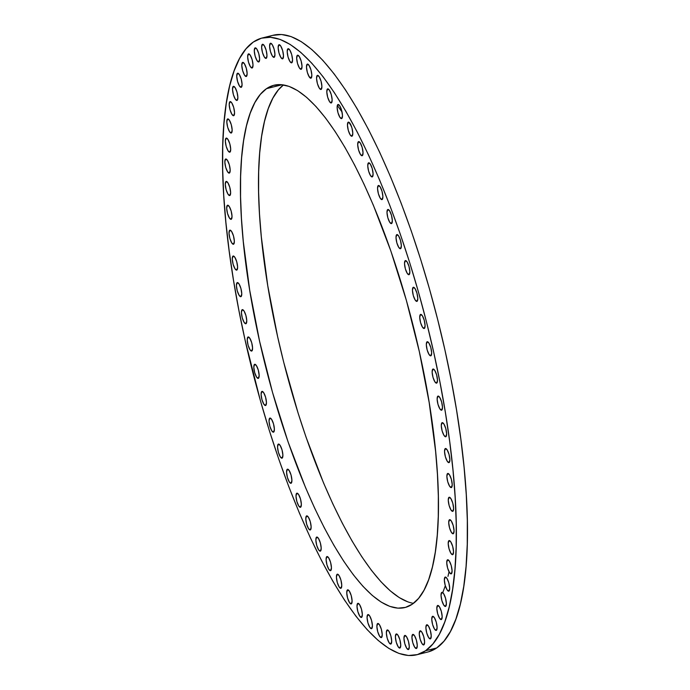<?xml version="1.0" encoding="UTF-8"?>
<svg xmlns="http://www.w3.org/2000/svg" width="690" height="690" viewBox="0 0 690 690"><rect width="100%" height="100%" fill="white"/><g stroke="black" fill="none" stroke-linecap="round" stroke-linejoin="round"><path stroke-width="1.03" d="M427.015 341.817L428.878 342.973L430.802 347.536L431.664 352.823L430.965 355.747A7.279 2.07 75.9 0 1 430.758 355.842A7.279 2.07 75.9 0 1 427.084 349.657A7.279 2.07 75.9 0 1 427.015 341.817A7.279 2.07 75.9 0 1 427.222 341.723A7.279 2.07 75.9 0 1 430.896 347.907A7.279 2.07 75.9 0 1 430.965 355.747L429.102 354.582L427.179 350.02L426.317 344.733L427.015 341.817M432.837 369.124L434.691 370.28L436.615 374.843L437.477 380.138L436.779 383.054A7.279 2.07 75.9 0 1 436.58 383.148A7.279 2.07 75.9 0 1 432.897 376.964A7.279 2.07 75.9 0 1 432.837 369.124A7.279 2.07 75.9 0 1 433.035 369.029A7.279 2.07 75.9 0 1 436.718 375.213A7.279 2.07 75.9 0 1 436.779 383.054L434.924 381.898L433.001 377.335L432.13 372.039L432.837 369.124M437.839 396.181L439.694 397.337L441.617 401.899L442.48 407.195L441.781 410.11A7.279 2.07 75.9 0 1 441.583 410.205A7.279 2.07 75.9 0 1 437.9 404.021A7.279 2.07 75.9 0 1 437.839 396.181A7.279 2.07 75.9 0 1 438.038 396.086A7.279 2.07 75.9 0 1 441.721 402.27A7.279 2.07 75.9 0 1 441.781 410.11L439.927 408.954L438.003 404.392L437.132 399.096L437.839 396.181M441.988 422.754L443.843 423.91L445.766 428.473L446.628 433.76L445.93 436.684A7.279 2.07 75.9 0 1 445.723 436.779A7.279 2.07 75.9 0 1 442.048 430.595A7.279 2.07 75.9 0 1 441.988 422.754A7.279 2.07 75.9 0 1 442.186 422.66A7.279 2.07 75.9 0 1 445.869 428.844A7.279 2.07 75.9 0 1 445.93 436.684L444.067 435.519L442.143 430.965L441.281 425.67L441.988 422.754M445.24 448.612L447.094 449.777L449.018 454.339L449.88 459.626L449.181 462.541A7.279 2.07 75.9 0 1 448.983 462.636A7.279 2.07 75.9 0 1 445.3 456.452A7.279 2.07 75.9 0 1 445.24 448.612A7.279 2.07 75.9 0 1 445.438 448.526A7.279 2.07 75.9 0 1 449.121 454.701A7.279 2.07 75.9 0 1 449.181 462.541L447.327 461.386L445.404 456.823L444.541 451.536L445.24 448.612M447.577 473.547L449.432 474.703L451.355 479.265L452.217 484.553L451.519 487.476A7.279 2.07 75.9 0 1 451.312 487.571A7.279 2.07 75.9 0 1 447.638 481.387A7.279 2.07 75.9 0 1 447.577 473.547A7.279 2.07 75.9 0 1 447.776 473.452A7.279 2.07 75.9 0 1 451.458 479.636A7.279 2.07 75.9 0 1 451.519 487.476L449.664 486.312L447.741 481.758L446.87 476.462L447.577 473.547M448.966 497.326L450.829 498.491L452.752 503.053L453.615 508.34L452.916 511.264A7.279 2.07 75.9 0 1 452.709 511.35A7.279 2.07 75.9 0 1 449.035 505.166A7.279 2.07 75.9 0 1 448.966 497.326A7.279 2.07 75.9 0 1 449.173 497.24A7.279 2.07 75.9 0 1 452.847 503.424A7.279 2.07 75.9 0 1 452.916 511.264L451.053 510.1L449.13 505.537L448.267 500.25L448.966 497.326M449.414 519.768L451.269 520.933L453.192 525.487L454.055 530.783L453.356 533.698A7.279 2.07 75.9 0 1 453.158 533.793A7.279 2.07 75.9 0 1 449.475 527.609A7.279 2.07 75.9 0 1 449.414 519.768A7.279 2.07 75.9 0 1 449.613 519.673A7.279 2.07 75.9 0 1 453.296 525.858A7.279 2.07 75.9 0 1 453.356 533.698L451.502 532.542L449.578 527.979L448.716 522.692L449.414 519.768M448.905 540.667L450.76 541.831L452.683 546.394L453.546 551.681L452.847 554.596A7.279 2.07 75.9 0 1 452.649 554.691A7.279 2.07 75.9 0 1 448.966 548.507A7.279 2.07 75.9 0 1 448.905 540.667A7.279 2.07 75.9 0 1 449.104 540.572A7.279 2.07 75.9 0 1 452.787 546.756A7.279 2.07 75.9 0 1 452.847 554.596L450.993 553.44L449.069 548.878L448.207 543.591L448.905 540.667M447.439 559.849L449.302 561.013L451.226 565.576L452.088 570.863L451.389 573.787A7.279 2.07 75.9 0 1 451.182 573.873A7.279 2.07 75.9 0 1 447.508 567.689A7.279 2.07 75.9 0 1 447.439 559.849A7.279 2.07 75.9 0 1 447.646 559.763A7.279 2.07 75.9 0 1 451.32 565.938A7.279 2.07 75.9 0 1 451.389 573.787L449.526 572.622L447.603 568.06L446.741 562.773L447.439 559.849M445.041 577.15L446.904 578.315L448.828 582.877L449.69 588.165L448.983 591.089A7.279 2.07 75.9 0 1 448.785 591.175A7.279 2.07 75.9 0 1 445.102 584.991A7.279 2.07 75.9 0 1 445.041 577.15A7.279 2.07 75.9 0 1 445.248 577.064A7.279 2.07 75.9 0 1 448.923 583.248A7.279 2.07 75.9 0 1 448.983 591.089L447.129 589.924L445.205 585.361L444.343 580.074L445.041 577.15M441.729 592.425L443.584 593.59L445.507 598.152L446.37 603.44L445.671 606.363A7.279 2.07 75.9 0 1 445.464 606.45A7.279 2.07 75.9 0 1 441.79 600.266A7.279 2.07 75.9 0 1 441.729 592.425A7.279 2.07 75.9 0 1 441.928 592.339A7.279 2.07 75.9 0 1 445.611 598.515A7.279 2.07 75.9 0 1 445.671 606.363L443.817 605.199L441.893 600.636L441.022 595.349L441.729 592.425M437.52 605.544L439.375 606.7L441.298 611.262L442.161 616.558L441.462 619.473A7.279 2.07 75.9 0 1 441.264 619.568A7.279 2.07 75.9 0 1 437.581 613.384A7.279 2.07 75.9 0 1 437.52 605.544A7.279 2.07 75.9 0 1 437.719 605.449A7.279 2.07 75.9 0 1 441.402 611.633A7.279 2.07 75.9 0 1 441.462 619.473L439.608 618.318L437.684 613.755L436.822 608.459L437.52 605.544M432.457 616.386L434.321 617.55L436.244 622.113L437.106 627.4L436.399 630.324A7.279 2.07 75.9 0 1 436.201 630.41A7.279 2.07 75.9 0 1 432.527 624.226A7.279 2.07 75.9 0 1 432.457 616.386A7.279 2.07 75.9 0 1 432.665 616.299A7.279 2.07 75.9 0 1 436.339 622.484A7.279 2.07 75.9 0 1 436.399 630.324L434.545 629.159L432.621 624.597L431.759 619.309L432.457 616.386M426.593 624.873L428.447 626.028L430.37 630.591L431.233 635.878L430.534 638.802A7.279 2.07 75.9 0 1 430.327 638.897A7.279 2.07 75.9 0 1 426.653 632.713A7.279 2.07 75.9 0 1 426.593 624.873A7.279 2.07 75.9 0 1 426.791 624.778A7.279 2.07 75.9 0 1 430.474 630.962A7.279 2.07 75.9 0 1 430.534 638.802L428.68 637.638L426.756 633.084L425.885 627.788L426.593 624.873M419.96 630.919L421.814 632.075L423.738 636.637L424.6 641.933L423.902 644.848A7.279 2.07 75.9 0 1 423.703 644.943A7.279 2.07 75.9 0 1 420.02 638.759A7.279 2.07 75.9 0 1 419.96 630.919A7.279 2.07 75.9 0 1 420.158 630.824A7.279 2.07 75.9 0 1 423.841 637.008A7.279 2.07 75.9 0 1 423.902 644.848L422.047 643.692L420.124 639.13L419.261 633.834L419.96 630.919M412.629 634.481L414.483 635.637L416.406 640.199L417.269 645.486L416.57 648.41A7.279 2.07 75.9 0 1 416.363 648.505A7.279 2.07 75.9 0 1 412.689 642.321A7.279 2.07 75.9 0 1 412.629 634.481A7.279 2.07 75.9 0 1 412.827 634.386A7.279 2.07 75.9 0 1 416.51 640.57A7.279 2.07 75.9 0 1 416.57 648.41L414.716 647.246L412.793 642.692L411.921 637.396L412.629 634.481M404.651 635.525L406.505 636.68L408.428 641.243L409.291 646.53L408.592 649.454A7.279 2.07 75.9 0 1 408.394 649.549A7.279 2.07 75.9 0 1 404.711 643.365A7.279 2.07 75.9 0 1 404.651 635.525A7.279 2.07 75.9 0 1 404.849 635.43A7.279 2.07 75.9 0 1 408.532 641.614A7.279 2.07 75.9 0 1 408.592 649.454L406.738 648.289L404.814 643.727L403.952 638.44L404.651 635.525M396.103 634.041L397.957 635.197L399.881 639.759L400.743 645.047L400.045 647.97A7.279 2.07 75.9 0 1 399.846 648.065A7.279 2.07 75.9 0 1 396.163 641.881A7.279 2.07 75.9 0 1 396.103 634.041A7.279 2.07 75.9 0 1 396.302 633.946A7.279 2.07 75.9 0 1 399.984 640.13A7.279 2.07 75.9 0 1 400.045 647.97L398.19 646.806L396.267 642.243L395.405 636.956L396.103 634.041M387.055 630.039L388.91 631.203L390.833 635.766L391.696 641.053L390.997 643.968A7.279 2.07 75.9 0 1 390.79 644.063A7.279 2.07 75.9 0 1 387.116 637.879A7.279 2.07 75.9 0 1 387.055 630.039A7.279 2.07 75.9 0 1 387.254 629.944A7.279 2.07 75.9 0 1 390.937 636.128A7.279 2.07 75.9 0 1 390.997 643.968L389.143 642.813L387.219 638.25L386.348 632.963L387.055 630.039M377.585 623.562L379.44 624.726L381.363 629.289L382.226 634.576L381.527 637.5A7.279 2.07 75.9 0 1 381.32 637.586A7.279 2.07 75.9 0 1 377.646 631.402A7.279 2.07 75.9 0 1 377.585 623.562A7.279 2.07 75.9 0 1 377.784 623.475A7.279 2.07 75.9 0 1 381.466 629.651A7.279 2.07 75.9 0 1 381.527 637.5L379.664 636.335L377.74 631.773L376.878 626.486L377.585 623.562M367.77 614.661L369.624 615.825L371.548 620.388L372.41 625.675L371.712 628.599A7.279 2.07 75.9 0 1 371.505 628.685A7.279 2.07 75.9 0 1 367.83 622.501A7.279 2.07 75.9 0 1 367.77 614.661A7.279 2.07 75.9 0 1 367.968 614.574A7.279 2.07 75.9 0 1 371.651 620.759A7.279 2.07 75.9 0 1 371.712 628.599L369.857 627.434L367.934 622.872L367.063 617.585L367.77 614.661M357.696 603.414L359.55 604.578L361.474 609.141L362.336 614.428L361.638 617.343A7.279 2.07 75.9 0 1 361.439 617.438A7.279 2.07 75.9 0 1 357.756 611.254A7.279 2.07 75.9 0 1 357.696 603.414A7.279 2.07 75.9 0 1 357.894 603.319A7.279 2.07 75.9 0 1 361.577 609.503A7.279 2.07 75.9 0 1 361.638 617.343L359.783 616.187L357.86 611.625L356.997 606.337L357.696 603.414M347.45 589.916L349.304 591.071L351.227 595.634L352.098 600.93L351.391 603.845A7.279 2.07 75.9 0 1 351.193 603.94A7.279 2.07 75.9 0 1 347.51 597.756A7.279 2.07 75.9 0 1 347.45 589.916A7.279 2.07 75.9 0 1 347.656 589.821A7.279 2.07 75.9 0 1 351.331 596.005A7.279 2.07 75.9 0 1 351.391 603.845L349.537 602.689L347.613 598.127L346.751 592.831L347.45 589.916M337.117 574.278L338.98 575.434L340.903 579.997L341.766 585.284L341.067 588.208A7.279 2.07 75.9 0 1 340.86 588.303A7.279 2.07 75.9 0 1 337.186 582.119A7.279 2.07 75.9 0 1 337.117 574.278A7.279 2.07 75.9 0 1 337.324 574.184A7.279 2.07 75.9 0 1 340.998 580.368A7.279 2.07 75.9 0 1 341.067 588.208L339.204 587.043L337.281 582.489L336.418 577.194L337.117 574.278M326.793 556.632L328.647 557.796L330.57 562.359L331.442 567.646L330.734 570.57A7.279 2.07 75.9 0 1 330.536 570.656A7.279 2.07 75.9 0 1 326.853 564.472A7.279 2.07 75.9 0 1 326.793 556.632A7.279 2.07 75.9 0 1 327 556.545A7.279 2.07 75.9 0 1 330.674 562.73A7.279 2.07 75.9 0 1 330.734 570.57L328.88 569.405L326.957 564.843L326.094 559.556L326.793 556.632M316.555 537.139L318.418 538.303L320.341 542.857L321.204 548.153L320.496 551.068A7.279 2.07 75.9 0 1 320.298 551.163A7.279 2.07 75.9 0 1 316.624 544.979A7.279 2.07 75.9 0 1 316.555 537.139A7.279 2.07 75.9 0 1 316.762 537.044A7.279 2.07 75.9 0 1 320.436 543.228A7.279 2.07 75.9 0 1 320.496 551.068L318.642 549.913L316.719 545.35L315.856 540.063L316.555 537.139M306.498 515.956L308.361 517.12L310.284 521.683L311.147 526.97L310.44 529.886A7.279 2.07 75.9 0 1 310.241 529.98A7.279 2.07 75.9 0 1 306.558 523.796A7.279 2.07 75.9 0 1 306.498 515.956A7.279 2.07 75.9 0 1 306.705 515.861A7.279 2.07 75.9 0 1 310.379 522.045A7.279 2.07 75.9 0 1 310.44 529.886L308.585 528.73L306.662 524.167L305.799 518.88L306.498 515.956M296.709 493.272L298.563 494.428L300.486 498.991L301.349 504.278L300.65 507.202A7.279 2.07 75.9 0 1 300.452 507.297A7.279 2.07 75.9 0 1 296.769 501.113A7.279 2.07 75.9 0 1 296.709 493.272A7.279 2.07 75.9 0 1 296.907 493.178A7.279 2.07 75.9 0 1 300.59 499.362A7.279 2.07 75.9 0 1 300.65 507.202L298.796 506.037L296.873 501.483L296.01 496.188L296.709 493.272M287.264 469.269L289.119 470.433L291.042 474.987L291.905 480.283L291.206 483.198A7.279 2.07 75.9 0 1 291.007 483.293A7.279 2.07 75.9 0 1 287.325 477.109A7.279 2.07 75.9 0 1 287.264 469.269A7.279 2.07 75.9 0 1 287.463 469.174A7.279 2.07 75.9 0 1 291.146 475.358A7.279 2.07 75.9 0 1 291.206 483.198L289.352 482.043L287.428 477.48L286.566 472.193L287.264 469.269M278.243 444.162L280.106 445.326L282.029 449.88L282.891 455.176L282.193 458.091A7.279 2.07 75.9 0 1 281.986 458.186A7.279 2.07 75.9 0 1 278.312 452.002A7.279 2.07 75.9 0 1 278.243 444.162A7.279 2.07 75.9 0 1 278.45 444.067A7.279 2.07 75.9 0 1 282.124 450.251A7.279 2.07 75.9 0 1 282.193 458.091L280.33 456.935L278.406 452.373L277.544 447.086L278.243 444.162M269.738 418.157L271.593 419.322L273.516 423.884L274.379 429.171L273.68 432.095A7.279 2.07 75.9 0 1 273.473 432.182A7.279 2.07 75.9 0 1 269.799 425.997A7.279 2.07 75.9 0 1 269.738 418.157A7.279 2.07 75.9 0 1 269.937 418.071A7.279 2.07 75.9 0 1 273.62 424.255A7.279 2.07 75.9 0 1 273.68 432.095L271.817 430.931L269.894 426.368L269.031 421.081L269.738 418.157M261.803 391.489L263.658 392.645L265.581 397.207L266.444 402.494L265.745 405.418A7.279 2.07 75.9 0 1 265.538 405.513A7.279 2.07 75.9 0 1 261.864 399.329A7.279 2.07 75.9 0 1 261.803 391.489A7.279 2.07 75.9 0 1 262.002 391.394A7.279 2.07 75.9 0 1 265.685 397.578A7.279 2.07 75.9 0 1 265.745 405.418L263.89 404.254L261.967 399.7L261.096 394.404L261.803 391.489M254.515 364.372L256.37 365.528L258.293 370.09L259.155 375.377L258.457 378.301A7.279 2.07 75.9 0 1 258.258 378.396A7.279 2.07 75.9 0 1 254.576 372.212A7.279 2.07 75.9 0 1 254.515 364.372A7.279 2.07 75.9 0 1 254.714 364.277A7.279 2.07 75.9 0 1 258.396 370.461A7.279 2.07 75.9 0 1 258.457 378.301L256.602 377.137L254.679 372.583L253.808 367.287L254.515 364.372M247.934 337.039L249.789 338.204L251.712 342.757L252.575 348.053L251.876 350.969A7.279 2.07 75.9 0 1 251.678 351.063A7.279 2.07 75.9 0 1 247.995 344.879A7.279 2.07 75.9 0 1 247.934 337.039A7.279 2.07 75.9 0 1 248.133 336.944A7.279 2.07 75.9 0 1 251.815 343.128A7.279 2.07 75.9 0 1 251.876 350.969L250.022 349.813L248.098 345.25L247.236 339.963L247.934 337.039M242.121 309.732L243.975 310.888L245.899 315.451L246.761 320.738L246.063 323.662A7.279 2.07 75.9 0 1 245.856 323.757A7.279 2.07 75.9 0 1 242.181 317.572A7.279 2.07 75.9 0 1 242.121 309.732A7.279 2.07 75.9 0 1 242.319 309.637A7.279 2.07 75.9 0 1 246.002 315.822A7.279 2.07 75.9 0 1 246.063 323.662L244.2 322.497L242.276 317.935L241.414 312.648L242.121 309.732M237.119 282.676L238.973 283.832L240.896 288.394L241.759 293.681L241.06 296.605A7.279 2.07 75.9 0 1 240.853 296.7A7.279 2.07 75.9 0 1 237.179 290.516A7.279 2.07 75.9 0 1 237.119 282.676A7.279 2.07 75.9 0 1 237.317 282.581A7.279 2.07 75.9 0 1 241 288.765A7.279 2.07 75.9 0 1 241.06 296.605L239.197 295.441L237.274 290.878L236.411 285.591L237.119 282.676M232.97 256.102L234.824 257.258L236.748 261.821L237.61 267.108L236.912 270.031A7.279 2.07 75.9 0 1 236.713 270.126A7.279 2.07 75.9 0 1 233.03 263.942A7.279 2.07 75.9 0 1 232.97 256.102A7.279 2.07 75.9 0 1 233.168 256.007A7.279 2.07 75.9 0 1 236.851 262.191A7.279 2.07 75.9 0 1 236.912 270.031L235.057 268.867L233.134 264.313L232.271 259.017L232.97 256.102M229.718 230.236L231.573 231.4L233.496 235.963L234.359 241.25L233.66 244.174A7.279 2.07 75.9 0 1 233.453 244.26A7.279 2.07 75.9 0 1 229.779 238.076A7.279 2.07 75.9 0 1 229.718 230.236A7.279 2.07 75.9 0 1 229.917 230.149A7.279 2.07 75.9 0 1 233.591 236.334A7.279 2.07 75.9 0 1 233.66 244.174L231.797 243.009L229.874 238.447L229.011 233.16L229.718 230.236M227.381 205.31L229.235 206.465L231.159 211.028L232.021 216.324L231.322 219.239A7.279 2.07 75.9 0 1 231.115 219.334A7.279 2.07 75.9 0 1 227.441 213.15A7.279 2.07 75.9 0 1 227.381 205.31A7.279 2.07 75.9 0 1 227.579 205.215A7.279 2.07 75.9 0 1 231.262 211.399A7.279 2.07 75.9 0 1 231.322 219.239L229.468 218.083L227.545 213.521L226.674 208.225L227.381 205.31M225.984 181.522L227.838 182.686L229.761 187.249L230.624 192.536L229.925 195.451A7.279 2.07 75.9 0 1 229.727 195.546A7.279 2.07 75.9 0 1 226.044 189.362A7.279 2.07 75.9 0 1 225.984 181.522A7.279 2.07 75.9 0 1 226.182 181.427A7.279 2.07 75.9 0 1 229.865 187.611A7.279 2.07 75.9 0 1 229.925 195.451L228.071 194.295L226.148 189.733L225.285 184.446L225.984 181.522M225.535 159.088L227.398 160.244L229.322 164.807L230.184 170.094L229.477 173.018A7.279 2.07 75.9 0 1 229.278 173.112A7.279 2.07 75.9 0 1 225.596 166.928A7.279 2.07 75.9 0 1 225.535 159.088A7.279 2.07 75.9 0 1 225.742 158.993A7.279 2.07 75.9 0 1 229.416 165.177A7.279 2.07 75.9 0 1 229.477 173.018L227.622 171.853L225.699 167.291L224.837 162.003L225.535 159.088M226.053 138.181L227.907 139.346L229.83 143.908L230.693 149.195L229.994 152.119A7.279 2.07 75.9 0 1 229.787 152.205A7.279 2.07 75.9 0 1 226.113 146.021A7.279 2.07 75.9 0 1 226.053 138.181A7.279 2.07 75.9 0 1 226.251 138.095A7.279 2.07 75.9 0 1 229.934 144.279A7.279 2.07 75.9 0 1 229.994 152.119L228.131 150.955L226.208 146.392L225.345 141.105L226.053 138.181M227.51 118.999L229.365 120.163L231.288 124.726L232.151 130.013L231.452 132.937A7.279 2.07 75.9 0 1 231.254 133.023A7.279 2.07 75.9 0 1 227.571 126.839A7.279 2.07 75.9 0 1 227.51 118.999A7.279 2.07 75.9 0 1 227.709 118.913A7.279 2.07 75.9 0 1 231.391 125.088A7.279 2.07 75.9 0 1 231.452 132.937L229.597 131.773L227.674 127.21L226.812 121.923L227.51 118.999M229.908 101.697L231.762 102.862L233.686 107.424L234.548 112.712L233.85 115.627A7.279 2.07 75.9 0 1 233.651 115.722A7.279 2.07 75.9 0 1 229.968 109.538A7.279 2.07 75.9 0 1 229.908 101.697A7.279 2.07 75.9 0 1 230.106 101.611A7.279 2.07 75.9 0 1 233.789 107.787A7.279 2.07 75.9 0 1 233.85 115.627L231.995 114.471L230.072 109.908L229.209 104.621L229.908 101.697M233.229 86.423L235.083 87.587L237.006 92.15L237.869 97.437L237.17 100.361A7.279 2.07 75.9 0 1 236.963 100.447A7.279 2.07 75.9 0 1 233.289 94.263A7.279 2.07 75.9 0 1 233.229 86.423A7.279 2.07 75.9 0 1 233.427 86.336A7.279 2.07 75.9 0 1 237.11 92.512A7.279 2.07 75.9 0 1 237.17 100.361L235.316 99.196L233.393 94.633L232.521 89.346L233.229 86.423M237.429 73.312L239.292 74.468L241.215 79.031L242.078 84.318L241.371 87.242A7.279 2.07 75.9 0 1 241.172 87.337A7.279 2.07 75.9 0 1 237.489 81.153A7.279 2.07 75.9 0 1 237.429 73.312A7.279 2.07 75.9 0 1 237.636 73.218A7.279 2.07 75.9 0 1 241.31 79.402A7.279 2.07 75.9 0 1 241.371 87.242L239.516 86.078L237.593 81.515L236.73 76.228L237.429 73.312M242.492 62.462L244.346 63.627L246.27 68.189L247.132 73.476L246.434 76.392A7.279 2.07 75.9 0 1 246.235 76.487A7.279 2.07 75.9 0 1 242.552 70.302A7.279 2.07 75.9 0 1 242.492 62.462A7.279 2.07 75.9 0 1 242.69 62.376A7.279 2.07 75.9 0 1 246.373 68.552A7.279 2.07 75.9 0 1 246.434 76.392L244.579 75.236L242.656 70.673L241.793 65.386L242.492 62.462M248.365 53.984L250.22 55.14L252.143 59.702L253.006 64.989L252.307 67.913A7.279 2.07 75.9 0 1 252.1 68.008A7.279 2.07 75.9 0 1 248.426 61.824A7.279 2.07 75.9 0 1 248.365 53.984A7.279 2.07 75.9 0 1 248.564 53.889A7.279 2.07 75.9 0 1 252.247 60.073A7.279 2.07 75.9 0 1 252.307 67.913L250.444 66.749L248.521 62.195L247.658 56.899L248.365 53.984M254.989 47.938L256.853 49.094L258.776 53.656L259.638 58.943L258.931 61.867A7.279 2.07 75.9 0 1 258.733 61.962A7.279 2.07 75.9 0 1 255.05 55.778A7.279 2.07 75.9 0 1 254.989 47.938A7.279 2.07 75.9 0 1 255.197 47.843A7.279 2.07 75.9 0 1 258.871 54.027A7.279 2.07 75.9 0 1 258.931 61.867L257.077 60.703L255.153 56.149L254.291 50.853L254.989 47.938M262.329 44.376L264.184 45.531L266.107 50.094L266.97 55.39L266.271 58.305A7.279 2.07 75.9 0 1 266.064 58.4A7.279 2.07 75.9 0 1 262.39 52.216A7.279 2.07 75.9 0 1 262.329 44.376A7.279 2.07 75.9 0 1 262.528 44.281A7.279 2.07 75.9 0 1 266.211 50.465A7.279 2.07 75.9 0 1 266.271 58.305L264.417 57.149L262.493 52.587L261.622 47.291L262.329 44.376M270.299 43.332L272.162 44.496L274.085 49.05L274.948 54.346L274.24 57.261A7.279 2.07 75.9 0 1 274.042 57.356A7.279 2.07 75.9 0 1 270.368 51.172A7.279 2.07 75.9 0 1 270.299 43.332A7.279 2.07 75.9 0 1 270.506 43.237A7.279 2.07 75.9 0 1 274.18 49.421A7.279 2.07 75.9 0 1 274.24 57.261L272.386 56.106L270.463 51.543L269.6 46.256L270.299 43.332M278.855 44.816L280.709 45.98L282.633 50.534L283.495 55.83L282.797 58.745A7.279 2.07 75.9 0 1 282.589 58.84A7.279 2.07 75.9 0 1 278.915 52.656A7.279 2.07 75.9 0 1 278.855 44.816A7.279 2.07 75.9 0 1 279.053 44.721A7.279 2.07 75.9 0 1 282.736 50.905A7.279 2.07 75.9 0 1 282.797 58.745L280.934 57.589L279.01 53.026L278.148 47.739L278.855 44.816M287.903 48.809L289.757 49.973L291.68 54.536L292.543 59.823L291.844 62.747A7.279 2.07 75.9 0 1 291.637 62.833A7.279 2.07 75.9 0 1 287.963 56.649A7.279 2.07 75.9 0 1 287.903 48.809A7.279 2.07 75.9 0 1 288.101 48.723A7.279 2.07 75.9 0 1 291.784 54.907A7.279 2.07 75.9 0 1 291.844 62.747L289.99 61.583L288.066 57.02L287.195 51.733L287.903 48.809M297.373 55.286L299.227 56.451L301.151 61.013L302.013 66.3L301.314 69.224A7.279 2.07 75.9 0 1 301.116 69.311A7.279 2.07 75.9 0 1 297.433 63.126A7.279 2.07 75.9 0 1 297.373 55.286A7.279 2.07 75.9 0 1 297.571 55.2A7.279 2.07 75.9 0 1 301.254 61.376A7.279 2.07 75.9 0 1 301.314 69.224L299.46 68.06L297.537 63.497L296.674 58.21L297.373 55.286M307.188 64.187L309.042 65.352L310.966 69.914L311.828 75.201L311.13 78.117A7.279 2.07 75.9 0 1 310.923 78.212A7.279 2.07 75.9 0 1 307.248 72.027A7.279 2.07 75.9 0 1 307.188 64.187A7.279 2.07 75.9 0 1 307.386 64.092A7.279 2.07 75.9 0 1 311.069 70.277A7.279 2.07 75.9 0 1 311.13 78.117L309.275 76.961L307.352 72.398L306.481 67.111L307.188 64.187M317.253 75.434L319.116 76.599L321.04 81.161L321.902 86.448L321.204 89.372A7.279 2.07 75.9 0 1 320.997 89.459A7.279 2.07 75.9 0 1 317.322 83.274A7.279 2.07 75.9 0 1 317.253 75.434A7.279 2.07 75.9 0 1 317.46 75.348A7.279 2.07 75.9 0 1 321.135 81.532A7.279 2.07 75.9 0 1 321.204 89.372L319.341 88.208L317.417 83.645L316.555 78.358L317.253 75.434M327.5 88.941L329.354 90.097L331.278 94.659L332.149 99.947L331.442 102.87A7.279 2.07 75.9 0 1 331.243 102.965A7.279 2.07 75.9 0 1 327.56 96.781A7.279 2.07 75.9 0 1 327.5 88.941A7.279 2.07 75.9 0 1 327.707 88.846A7.279 2.07 75.9 0 1 331.381 95.03A7.279 2.07 75.9 0 1 331.442 102.87L329.587 101.706L327.664 97.152L326.801 91.856L327.5 88.941M337.833 104.578L339.687 105.734L341.61 110.296L342.473 115.592L341.774 118.508A7.279 2.07 75.9 0 1 341.576 118.602A7.279 2.07 75.9 0 1 337.893 112.418A7.279 2.07 75.9 0 1 337.833 104.578A7.279 2.07 75.9 0 1 338.031 104.483A7.279 2.07 75.9 0 1 341.714 110.667A7.279 2.07 75.9 0 1 341.774 118.508L339.92 117.352L337.997 112.789L337.134 107.493L337.833 104.578M348.157 122.216L350.011 123.381L351.935 127.943L352.806 133.23L352.098 136.146A7.279 2.07 75.9 0 1 351.9 136.241A7.279 2.07 75.9 0 1 348.217 130.056A7.279 2.07 75.9 0 1 348.157 122.216A7.279 2.07 75.9 0 1 348.364 122.13A7.279 2.07 75.9 0 1 352.038 128.305A7.279 2.07 75.9 0 1 352.098 136.146L350.244 134.99L348.321 130.427L347.458 125.14L348.157 122.216M358.395 141.709L360.249 142.873L362.172 147.436L363.035 152.723L362.336 155.647A7.279 2.07 75.9 0 1 362.138 155.733A7.279 2.07 75.9 0 1 358.455 149.558A7.279 2.07 75.9 0 1 358.395 141.709A7.279 2.07 75.9 0 1 358.593 141.623A7.279 2.07 75.9 0 1 362.276 147.807A7.279 2.07 75.9 0 1 362.336 155.647L360.482 154.482L358.559 149.92L357.696 144.633L358.395 141.709M368.451 162.892L370.306 164.056L372.229 168.619L373.092 173.906L372.393 176.83A7.279 2.07 75.9 0 1 372.195 176.916A7.279 2.07 75.9 0 1 368.512 170.732A7.279 2.07 75.9 0 1 368.451 162.892A7.279 2.07 75.9 0 1 368.65 162.805A7.279 2.07 75.9 0 1 372.333 168.99A7.279 2.07 75.9 0 1 372.393 176.83L370.539 175.665L368.615 171.103L367.753 165.816L368.451 162.892M378.241 185.584L380.104 186.74L382.027 191.303L382.89 196.598L382.191 199.513A7.279 2.07 75.9 0 1 381.984 199.608A7.279 2.07 75.9 0 1 378.31 193.424A7.279 2.07 75.9 0 1 378.241 185.584A7.279 2.07 75.9 0 1 378.448 185.489A7.279 2.07 75.9 0 1 382.122 191.673A7.279 2.07 75.9 0 1 382.191 199.513L380.328 198.358L378.405 193.795L377.542 188.499L378.241 185.584M387.694 209.579L389.548 210.743L391.471 215.306L392.334 220.593L391.635 223.517A7.279 2.07 75.9 0 1 391.428 223.603A7.279 2.07 75.9 0 1 387.754 217.419A7.279 2.07 75.9 0 1 387.694 209.579A7.279 2.07 75.9 0 1 387.892 209.493A7.279 2.07 75.9 0 1 391.575 215.677A7.279 2.07 75.9 0 1 391.635 223.517L389.772 222.353L387.849 217.79L386.987 212.503L387.694 209.579M396.707 234.695L398.561 235.851L400.485 240.413L401.347 245.7L400.649 248.624A7.279 2.07 75.9 0 1 400.45 248.711A7.279 2.07 75.9 0 1 396.767 242.535A7.279 2.07 75.9 0 1 396.707 234.695A7.279 2.07 75.9 0 1 396.905 234.6A7.279 2.07 75.9 0 1 400.588 240.784A7.279 2.07 75.9 0 1 400.649 248.624L398.794 247.46L396.871 242.897L396.008 237.61L396.707 234.695M405.22 260.691L407.074 261.855L408.998 266.418L409.86 271.705L409.161 274.62A7.279 2.07 75.9 0 1 408.954 274.715A7.279 2.07 75.9 0 1 405.28 268.531A7.279 2.07 75.9 0 1 405.22 260.691A7.279 2.07 75.9 0 1 405.418 260.596A7.279 2.07 75.9 0 1 409.101 266.78A7.279 2.07 75.9 0 1 409.161 274.62L407.307 273.464L405.384 268.902L404.513 263.615L405.22 260.691M420.443 314.485L422.297 315.64L424.221 320.203L425.083 325.499L424.385 328.414A7.279 2.07 75.9 0 1 424.178 328.509A7.279 2.07 75.9 0 1 420.503 322.325A7.279 2.07 75.9 0 1 420.443 314.485A7.279 2.07 75.9 0 1 420.641 314.39A7.279 2.07 75.9 0 1 424.324 320.574A7.279 2.07 75.9 0 1 424.385 328.414L422.522 327.258L420.598 322.696L419.736 317.4L420.443 314.485M413.155 287.368L415.009 288.524L416.933 293.086L417.795 298.373L417.096 301.297A7.279 2.07 75.9 0 1 416.889 301.392A7.279 2.07 75.9 0 1 413.215 295.208A7.279 2.07 75.9 0 1 413.155 287.368A7.279 2.07 75.9 0 1 413.353 287.273A7.279 2.07 75.9 0 1 417.036 293.457A7.279 2.07 75.9 0 1 417.096 301.297L415.233 300.133L413.31 295.579L412.447 290.283L413.155 287.368M407.859 601.87L399.269 597.6L390.273 590.864L380.958 581.739L371.418 570.302L361.75 556.666L352.038 540.951L342.378 523.331L332.865 503.959L323.584 483.026L306.093 437.296L298.054 412.939L283.754 362.414L277.639 336.737L267.763 285.764L261.338 236.955L259.5 213.943L258.612 192.174L258.672 171.836L259.681 153.145L261.631 136.266L264.512 121.371L268.281 108.597L272.912 98.066L278.355 89.89L283.487 84.913A269.229 76.521 -104.1 0 0 283.271 360.473A269.229 76.521 -104.1 0 0 413.457 603.345M266.512 88.656L282.167 84.732L266.512 88.656L273.43 85.388L280.968 84.629L289.084 86.397L297.675 90.657L306.671 97.394L315.977 106.519L325.516 117.956L335.193 131.6L344.905 147.306L354.565 164.927L364.079 184.299L373.359 205.232L390.842 250.962L406.358 300.357L419.304 351.529L429.171 402.494L435.597 451.312L437.434 474.315L438.331 496.093L438.271 516.422L437.262 535.112L435.312 551.991L432.432 566.895L428.663 579.669L424.031 590.192L418.589 598.377L412.379 604.13A269.229 76.521 75.9 0 1 404.918 607.545A269.229 76.521 75.9 0 1 268.781 378.758A269.229 76.521 75.9 0 1 266.512 88.656A269.229 76.521 75.9 0 1 273.973 85.241A269.229 76.521 75.9 0 1 410.119 314.028A269.229 76.521 75.9 0 1 412.379 604.13L405.47 607.398L397.923 608.157L389.815 606.389L381.225 602.12L372.229 595.392L362.914 586.267L353.375 574.822L343.706 561.186L333.995 545.48L324.335 527.859L314.812 508.487L305.541 487.554L288.049 441.824L272.533 392.42L259.595 341.257L249.72 290.292L243.294 241.474L241.457 218.471L240.56 196.693L240.62 176.364L241.629 157.665L243.587 140.786L246.459 125.891L250.237 113.117L254.86 102.594L260.311 94.409L266.512 88.656M416.76 654.775L427.869 651.99A317.926 90.364 -104.1 0 0 436.675 647.962L425.566 650.748A317.926 90.364 75.9 0 1 416.76 654.775A317.926 90.364 75.9 0 1 255.999 384.615A317.926 90.364 75.9 0 1 253.325 42.038L253.325 42.038A317.926 90.364 75.9 0 1 262.131 38.01A317.926 90.364 75.9 0 1 422.892 308.171A317.926 90.364 75.9 0 1 425.566 650.748L436.675 647.962A317.926 90.364 -104.1 0 0 434.001 305.385A317.926 90.364 -104.1 0 0 273.24 35.225A317.926 90.364 -104.1 0 0 267.841 37.234M253.325 42.038L245.994 48.835L239.568 58.495L234.1 70.923L229.641 86.008L226.251 103.604L223.94 123.536L222.749 145.607L222.68 169.619L223.732 195.33L225.906 222.499L229.166 250.858L233.487 280.14L238.835 310.06L245.148 340.325L260.432 400.752L269.255 430.319L278.751 459.083L288.834 486.761L299.408 513.084L310.362 537.803L321.6 560.677L333.003 581.489L344.474 600.041L355.893 616.144L367.158 629.651L378.155 640.432L388.781 648.376L398.923 653.421L408.497 655.5L417.407 654.603L425.566 650.748L432.897 643.951L439.332 634.291L444.8 621.863L449.25 606.777L452.649 589.182L454.952 569.25L456.15 547.179L456.219 523.167L455.159 497.456L452.994 470.287L449.733 441.919L445.404 412.646L440.056 382.726L433.743 352.452L426.524 322.127L418.459 292.034L409.636 262.467L400.14 233.703L390.057 206.025L379.491 179.702L368.538 154.983L357.299 132.109L345.888 111.297L334.417 92.745L322.998 76.642L311.733 63.135L300.745 52.354L290.119 44.41L279.968 39.364L270.394 37.286L261.484 38.174L253.325 42.038M428.516 651.826L436.675 647.962L444.006 641.165L450.432 631.505L455.9 619.077L460.359 603.991L463.749 586.397L466.061 566.464L467.251 544.393L467.32 520.381L466.268 494.67L464.094 467.501L460.834 439.142L456.513 409.86L451.165 379.94L444.852 349.675L437.624 319.341L429.568 289.248L420.745 259.681L411.249 230.917L401.166 203.239L390.592 176.916L379.638 152.197L368.4 129.323L356.997 108.511L345.526 89.959L334.107 73.856L322.842 60.349L311.846 49.568L301.22 41.624L291.077 36.579L281.503 34.5L272.593 35.397M442.971 592.115L445.309 585.698M447.974 576.374L449.035 571.786M351.417 126.313L348.821 122.182M342.024 111.978L337.324 105.467M311.207 78.056L308.956 76.443M262.131 38.01L273.24 35.225"/></g></svg>
